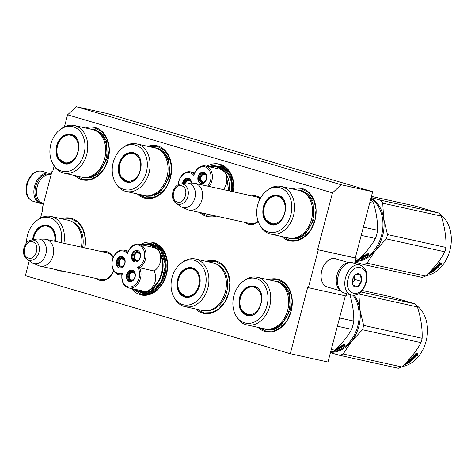 <?xml version="1.0" encoding="UTF-8"?>
<svg xmlns="http://www.w3.org/2000/svg" width="475" height="475" viewBox="0 0 475 475"><rect width="100%" height="100%" fill="white"/><g stroke="black" fill="none" stroke-linecap="round" stroke-linejoin="round"><path stroke-width="0.71" d="M102.41 251.786A14.743 11.109 102.4 0 1 107.196 251.797A14.743 11.109 102.4 0 1 113.282 257.373M106.103 252.599A13.763 10.373 102.4 0 1 107.047 252.748A13.763 10.373 102.4 0 1 107.576 252.884A13.763 10.373 102.4 0 1 113.109 257.783M251.388 195.783A14.743 11.109 102.4 0 1 256.173 195.795A14.743 11.109 102.4 0 1 260.294 198.419M255.081 196.597A13.763 10.373 102.4 0 1 256.031 196.745A13.763 10.373 102.4 0 1 256.553 196.882A13.763 10.373 102.4 0 1 260.015 198.936M64.44 126.837L67.593 114.813L332.482 192.856L317.591 249.63L318.298 249.838L308.37 287.684L307.657 287.476L290.284 353.715L25.395 275.666L29.296 260.799M54.156 166.036L52.701 171.582L51.995 171.374L52.713 171.534M40.5 218.096L42.774 209.433L42.061 209.226L51.995 171.374M258.24 221.582A14.743 11.109 102.4 0 1 245.486 222.543M113.65 270.732A14.743 11.109 102.4 0 1 96.508 278.546M75.032 175.59A26.915 20.282 -77.6 0 0 108.169 159.386A26.915 20.282 -77.6 0 0 85.53 127.995M137.358 193.954A26.915 20.282 -77.6 0 0 170.495 177.751A26.915 20.282 -77.6 0 0 147.862 146.353M233.664 191.87A26.915 20.282 -77.6 0 0 206.839 166.274M199.856 212.479A26.915 20.282 -77.6 0 0 216.279 216.101M84.859 247.914A26.915 20.282 -77.6 0 0 61.703 218.827M55.486 269.497A26.915 20.282 -77.6 0 0 62.843 271.124M131.516 288.551A26.915 20.282 -77.6 0 0 166.493 274.425A26.915 20.282 -77.6 0 0 161.732 247.861A26.915 20.282 -77.6 0 0 140.511 244.589M195.688 308.999A26.915 20.282 -77.6 0 0 228.819 292.79A26.915 20.282 -77.6 0 0 206.186 261.398M281.847 236.526A26.915 20.282 -77.6 0 0 314.978 220.317A26.915 20.282 -77.6 0 0 292.345 188.925M258.014 327.364A26.915 20.282 -77.6 0 0 291.145 311.155A26.915 20.282 -77.6 0 0 268.512 279.763M332.482 192.856L341.246 184.781L372.667 191.71L355.288 257.943L317.591 249.63M341.246 184.781L76.362 106.738L107.778 113.668L372.667 191.71M67.593 114.813L76.362 106.738M290.284 353.715L327.982 362.027L345.349 295.842M308.37 287.684L346.067 296.002L346.673 293.698M318.298 249.838L356.001 258.151L354.623 263.393M356.001 258.151L355.288 257.943M258.127 221.267A13.763 10.373 102.4 0 1 250.099 223.624A13.763 10.373 102.4 0 1 249.179 223.363M113.578 270.619A13.763 10.373 102.4 0 1 101.122 279.627A13.763 10.373 102.4 0 1 100.201 279.359M216.861 166.042A24.872 18.739 102.4 0 1 220.014 166.375A24.872 18.739 102.4 0 1 233.463 191.829M206.298 213.922A24.872 18.739 -77.6 0 0 209.303 214.949A24.872 18.739 -77.6 0 0 212.551 215.282M150.533 244.358A24.872 18.739 102.4 0 1 153.686 244.69A24.872 18.739 102.4 0 1 166.327 274.283A24.872 18.739 -77.6 0 1 142.975 293.265A24.872 18.739 -77.6 0 1 139.977 292.238M269.717 280.024L277.679 279.68L284.893 283.468L290.011 290.831L292.202 300.574L291.11 311.119L287.262 320.186L281.242 327.156L273.903 331.045L266.291 331.295L259.219 327.625M293.544 189.192L301.506 188.842L308.72 192.63L313.838 199.999L316.029 209.742L314.937 220.281L311.095 229.348L305.075 236.324L297.736 240.208L290.124 240.457L283.047 236.793M62.902 219.094L70.864 218.743L77.734 222.223L82.769 228.956L85.251 237.945L84.817 247.902M141.473 244.803L153.021 242.951L160.241 246.739L165.359 254.107L167.55 263.851L166.452 274.39L162.61 283.456L156.59 290.433L149.251 294.316L141.639 294.565L132.519 288.77M207.391 261.666L215.353 261.315L222.567 265.103L227.685 272.466L229.876 282.215L228.784 292.754L224.936 301.821L218.916 308.792L211.577 312.681L203.965 312.93L196.888 309.261M149.061 146.621L157.023 146.27L164.237 150.058L169.355 157.427L171.546 167.17L170.454 177.715L166.606 186.782L160.592 193.752L153.253 197.636L145.641 197.885L138.563 194.222M86.735 128.256L94.697 127.906L101.911 131.7L107.029 139.062L109.22 148.806L108.128 159.351L104.28 168.417L98.26 175.388L90.921 179.277L83.315 179.52L76.237 175.857M207.801 166.487L219.349 164.635L225.916 167.871L230.868 174.076L233.611 191.864M215.686 215.971L207.967 216.25L201.079 212.752M102.066 279.775L40.185 266.125A13.704 10.325 -77.6 0 1 39.663 265.988A13.704 10.325 102.4 0 1 38.796 265.679L32.894 263.156A12.504 9.423 102.4 0 1 31.463 262.348L27.075 259.207A10.266 7.737 -77.6 0 0 28.898 260.104A10.266 7.737 -77.6 0 0 38.932 252.368A10.266 7.737 -77.6 0 0 34.105 240.249A10.266 7.737 -77.6 0 0 31.285 240.124L36.587 239.115A12.504 9.423 102.4 0 1 38.226 238.984A12.504 9.423 102.4 0 1 40.025 239.269A12.504 9.423 -77.6 0 1 45.897 254.024A12.504 9.423 -77.6 0 1 33.683 263.441A12.504 9.423 102.4 0 1 32.894 263.156M38.226 238.984L44.638 239.18A13.704 10.325 102.4 0 1 46.087 239.358A13.704 10.325 102.4 0 1 46.609 239.495A13.704 10.325 -77.6 0 1 53.141 255.318A13.704 10.325 -77.6 0 1 40.185 266.125M251.049 223.773L189.163 210.122A13.704 10.325 -77.6 0 1 188.64 209.986A13.704 10.325 102.4 0 1 187.773 209.677L181.872 207.159A12.504 9.423 102.4 0 1 180.447 206.352L176.053 203.205A10.266 7.737 -77.6 0 0 177.876 204.102A10.266 7.737 -77.6 0 0 187.91 196.365A10.266 7.737 -77.6 0 0 183.083 184.247A10.266 7.737 -77.6 0 0 180.263 184.122L185.571 183.112A12.504 9.423 102.4 0 1 187.203 182.982A12.504 9.423 102.4 0 1 189.002 183.273A12.504 9.423 -77.6 0 1 194.881 198.022A12.504 9.423 -77.6 0 1 182.661 207.438A12.504 9.423 102.4 0 1 181.872 207.159M187.203 182.982L193.616 183.178A13.704 10.325 102.4 0 1 195.065 183.362A13.704 10.325 102.4 0 1 195.593 183.493A13.704 10.325 -77.6 0 1 202.118 199.316A13.704 10.325 -77.6 0 1 189.163 210.122M360.02 264.979L352.794 262.853A15.663 10.284 106.4 0 0 352.337 262.734A15.663 10.284 106.4 0 0 341.964 267.947A15.663 10.284 106.4 0 0 338.313 275.654A15.663 10.284 106.4 0 0 337.606 282.744A15.663 10.284 106.4 0 0 343.942 292.897L351.168 295.022C360.169 296.299 363.702 289.643 366.284 282.441C368.404 274.123 366.314 268.304 360.02 264.979A15.663 10.284 106.4 0 0 345.539 277.786A15.663 10.284 106.4 0 0 351.168 295.022M341.964 267.947L341.721 268.274A14.879 9.767 106.4 0 0 338.247 275.601A14.879 9.767 106.4 0 0 337.577 282.334L337.606 282.744M348.211 278.481C343.182 295.45 361.867 299.571 365.803 282.358C370.832 265.388 352.153 261.268 348.211 278.481M352.61 279.448A6.852 4.501 106.4 0 0 352.302 282.554A6.852 4.501 106.4 0 0 356.339 287.09A6.852 4.501 106.4 0 0 361.404 281.39A6.852 4.501 106.4 0 0 359.896 274.324A6.852 4.501 106.4 0 0 354.207 276.076A6.852 4.501 106.4 0 0 352.61 279.448M352.284 282.287L353.293 285.6L357.645 286.562L361.309 281.366L360.626 275.209L356.268 274.247L354.059 276.278M361.309 281.366L354.985 279.502L354.564 275.702M352.426 283.136L354.985 279.502M357.645 286.562L353.121 285.232M352.397 283.005A5.872 3.853 106.4 0 0 353.157 282.103A5.872 3.853 106.4 0 0 354.403 279.371A5.872 3.853 106.4 0 0 354.641 276.426A5.872 3.853 106.4 0 0 354.528 275.738M353.269 277.637A5.872 3.853 106.4 0 1 353.026 278.967A5.872 3.853 -73.6 0 1 352.361 280.731M42.602 203.092A14.879 9.767 -73.6 0 1 35.684 186.455A14.879 9.767 -73.6 0 1 49.008 174.177A14.879 9.767 -73.6 0 1 50.896 174.925M43.546 203.573A15.663 10.284 -73.6 0 1 40.238 203.419A15.663 10.284 -73.6 0 1 34.616 186.176A15.663 10.284 -73.6 0 1 48.64 173.256A15.663 10.284 -73.6 0 1 49.091 173.369A15.663 10.284 -73.6 0 1 51.199 174.408M340.789 290.949L327.079 286.906A14.683 9.637 -73.6 0 1 321.136 277.394A14.683 9.637 -73.6 0 1 321.801 270.744A14.683 9.637 -73.6 0 1 325.227 263.518A14.683 9.637 -73.6 0 1 334.952 258.632A14.683 9.637 -73.6 0 1 335.38 258.738L349.083 262.782M340.355 290.462A14.683 9.637 -73.6 0 1 336.959 275.209A14.683 9.637 -73.6 0 1 348.46 262.948M321.136 277.394L321.1 276.877A13.704 8.995 -73.6 0 1 321.723 270.673A13.704 8.995 -73.6 0 1 324.918 263.928L325.227 263.518M51.051 174.966L50.801 174.895A14.683 9.637 106.4 0 0 50.374 174.788A14.683 9.637 106.4 0 0 40.648 179.669A14.683 9.637 106.4 0 0 37.222 186.901A14.683 9.637 106.4 0 0 36.557 193.545A14.683 9.637 106.4 0 0 42.501 203.062L43.593 203.383M40.648 179.669L40.339 180.084A13.704 8.995 106.4 0 0 37.145 186.829A13.704 8.995 106.4 0 0 36.528 193.034L36.557 193.545M270.441 224.467C264.041 221.653 261.683 215.721 263.358 206.684C266.327 198.022 271.237 194.233 278.089 195.326C292.392 198.568 284.276 229.514 270.441 224.467M270.792 224.147C264.557 221.403 262.259 215.626 263.892 206.821C266.784 198.384 271.563 194.697 278.237 195.759C292.173 198.918 284.264 229.057 270.792 224.147L271.35 224.289M370.827 198.728A32.793 24.712 102.4 0 1 381.799 234.365A32.793 24.712 102.4 0 1 356.048 260.751M364.378 256.452L364.675 256.999L363.078 256.642L363.85 255.425L364.123 255.948A32.793 24.712 102.4 0 0 366.848 253.84L367.128 254.422A32.793 24.712 102.4 0 1 364.378 256.452L364.272 256.114A32.401 24.415 102.4 0 0 366.979 254.113M363.268 256.363L364.473 256.631M366.991 253.81L366.813 253.43M367.276 254.398A32.793 24.712 102.4 0 1 364.527 256.435L364.42 256.096M366.961 253.739L368.57 254.095L367.834 255.538L367.412 254.648L367.703 255.212L368.422 253.781M367.412 254.648A32.401 24.415 102.4 0 1 364.687 256.577M367.834 255.538L367.703 255.212M367.549 254.968A32.793 24.712 102.4 0 1 364.788 256.928M359.136 259.225L359.124 259.13A32.401 24.415 102.4 0 0 359.551 259M360.412 258.204A32.793 24.712 102.4 0 1 359.801 258.471L360.145 258.537M360.436 257.842L361.885 258.163A32.793 24.712 102.4 0 0 363.262 257.45L363.173 257.094A32.401 24.415 102.4 0 1 362.87 257.26M363.262 257.45L363.209 257.052M363.244 257.379L362.793 256.945A32.401 24.415 102.4 0 1 362.407 257.159M364.153 257.153L361.867 256.648L361.338 256.957L362.419 257.195A32.793 24.712 102.4 0 1 361.172 257.848L361.635 257.955A32.793 24.712 102.4 0 0 362.882 257.296L362.793 256.945M361.635 257.955L361.576 257.652M362.419 257.195L361.754 256.714M363.838 257.082A32.401 24.415 102.4 0 1 363.298 257.385L362.882 257.296M361.772 258.139A32.401 24.415 102.4 0 1 361.285 258.347M364.07 257.135L364.123 257.325A32.793 24.712 102.4 0 1 360.858 258.917L360.816 258.637M359.51 258.756L360.394 258.667M359.314 258.946L360.008 259.231A32.793 24.712 102.4 0 1 358.043 259.819M361.255 258.453L360.157 258.62A32.793 24.712 102.4 0 0 360.875 258.311L361.267 258.394L360.81 257.943A32.401 24.415 102.4 0 1 360.4 258.127M361.243 258.388L360.65 258.317M360.875 258.311L360.81 257.943M360.858 258.917L360.436 258.958M361.214 235.368L375.47 238.509A36.213 27.289 -77.6 0 0 377.637 230.256L363.375 227.115M355.235 261.072A36.213 27.289 -77.6 0 0 358.857 259.386L355.846 258.721M375.47 238.509C371.373 245.789 365.839 252.742 358.857 259.386M369.841 202.469L373.576 203.294C376.366 212.598 377.72 221.588 377.637 230.256M373.576 203.294A36.213 27.289 -77.6 0 0 370.714 199.15M270.649 234.056L288.616 238.023A24.373 18.365 -77.6 0 0 311.659 218.797A24.373 18.365 -77.6 0 0 300.046 190.659A24.373 18.365 102.4 0 0 299.119 190.422L281.147 186.455A24.373 18.365 102.4 0 1 282.079 186.693A24.373 18.365 -77.6 0 1 293.687 214.831A24.373 18.365 -77.6 0 1 270.649 234.056A24.373 18.365 -77.6 0 1 269.717 233.819A24.373 18.365 102.4 0 1 260.092 225.482L259.409 224.2A22.901 17.26 102.4 0 1 266.808 190.671A22.901 17.26 102.4 0 1 280.072 187.756A22.901 17.26 -77.6 0 1 290.837 214.777A22.901 17.26 -77.6 0 1 268.452 232.037A22.901 17.26 102.4 0 1 259.409 224.2M277.679 195.611L278.237 195.759M278.427 195.813L275.88 195.878M269.842 223.297L272.11 224.42M266.808 190.671L267.965 189.798A24.373 18.365 102.4 0 1 281.147 186.455M298.003 190.172L302.29 190.742L308.584 194.495L313.019 201.222L314.094 219.343L304.908 234.828L297.932 238.616L290.676 238.883L287.5 237.773M355.14 261.434A33.28 25.08 -77.6 0 0 375.22 250.723L386.329 238.907A37.193 28.031 -77.6 0 0 386.953 236.746A37.193 28.031 -77.6 0 0 387.475 234.549L445.966 247.451A37.193 28.031 102.4 0 1 445.443 249.648A37.193 28.031 -77.6 0 1 444.826 251.809C440.301 260.324 433.865 268.411 425.505 276.082A37.193 28.031 -77.6 0 1 422.109 277.43L363.618 264.527A37.193 28.031 -77.6 0 0 367.015 263.18L425.505 276.082M371.141 197.523L380.499 200.183A37.193 28.031 102.4 0 1 382.749 203.199L441.245 216.095C444.737 226.973 446.31 237.423 445.966 247.451M371.017 198.01A33.28 25.08 102.4 0 1 383.663 218.553L382.749 203.199M371.432 196.407L414.954 206.002L438.989 213.085A37.193 28.031 102.4 0 1 441.245 216.095M380.499 200.183L438.989 213.085M367.015 263.18L375.22 250.723A33.28 25.08 -77.6 0 0 383.663 218.553L387.475 234.549M354.968 262.069L363.618 264.527M386.329 238.907L444.826 251.809M440.004 214.344A32.793 24.712 102.4 0 1 449.92 250.396A32.793 24.712 -77.6 0 1 425.95 275.672M438.075 266.897L437.701 266.196L438.247 267.188L436.733 266.606M437.701 266.196A32.401 24.415 -77.6 0 0 440.004 263.405L439.636 262.693M438.247 267.188L436.65 266.837L437.208 265.157L437.552 265.828L437.018 264.884M437.879 266.481A32.793 24.712 -77.6 0 0 440.212 263.655L440.004 263.405M437.552 265.828A32.793 24.712 -77.6 0 0 439.844 262.936L440.212 263.655M429.394 272.329L431.152 272.3L430 271.718M431.152 272.3L429.733 271.991M431.769 271.552L431.253 271.296L431.769 271.552A32.793 24.712 -77.6 0 0 432.725 270.922L433.188 271.023A32.793 24.712 -77.6 0 1 431.68 271.991L430.077 271.641M432.755 270.904A32.401 24.415 -77.6 0 0 433.069 270.685L432.606 270.584L432.725 270.922M432.125 270.91A32.401 24.415 -77.6 0 0 432.606 270.584M431.253 271.296L430.558 271.142M431.359 271.647L430.297 271.409M430.95 270.738A32.793 24.712 -77.6 0 0 432.357 269.717L433.645 269.794A32.793 24.712 -77.6 0 0 434.298 269.266L433.491 268.797M434.298 269.266L433.218 269.028L433.705 268.613L435.718 269.052A32.793 24.712 -77.6 0 0 436.947 267.924L436.4 267.449A32.401 24.415 -77.6 0 1 435.302 268.464L435.237 268.452M436.644 267.763A32.401 24.415 -77.6 0 0 436.786 267.621L436.4 267.449M436.561 267.746A32.793 24.712 -77.6 0 1 435.45 268.779L435.302 268.464M435.45 268.779L434.987 268.678A32.793 24.712 -77.6 0 0 436.098 267.645L435.017 267.407L435.48 266.938L437.612 267.407M437.766 267.443L437.76 267.68A32.793 24.712 -77.6 0 1 434.833 270.263L434.702 269.937A32.401 24.415 -77.6 0 0 437.582 267.401M431.009 270.792L431.092 271.053A32.793 24.712 -77.6 0 0 432.529 270.043L432.404 269.711A32.401 24.415 -77.6 0 1 431.033 270.679M431.092 271.053L431.71 271.189A32.793 24.712 -77.6 0 0 432.654 270.542L433.966 270.631M434.067 270.649L434.049 270.851A32.793 24.712 -77.6 0 1 429.228 273.594L429.174 273.309M429.566 272.727A32.401 24.415 -77.6 0 0 429.875 272.579L429.94 272.87A32.401 24.415 -77.6 0 0 430.54 272.579M431.14 272.264A32.401 24.415 -77.6 0 0 431.644 271.985M433.046 271.118A32.401 24.415 -77.6 0 0 433.812 270.596M429.228 273.594L428.759 273.493A32.793 24.712 -77.6 0 0 429.952 272.935L429.501 272.43A32.401 24.415 -77.6 0 1 429.097 272.626L429.05 272.674M429.578 272.793A32.793 24.712 -77.6 0 1 428.569 273.267L428.551 273.173M427.399 274.289A32.793 24.712 -77.6 0 0 428.771 273.784L428.082 273.63M434.524 269.61L435.011 269.218L434.625 269.046L435.147 269.533L434.108 269.895A32.793 24.712 -77.6 0 0 434.767 269.367M434.108 269.895L433.978 269.574A32.401 24.415 -77.6 0 0 434.625 269.046M429.875 272.579L429.501 272.43M434.702 269.937L432.404 269.711M435.712 267.562A32.401 24.415 -77.6 0 0 435.931 267.348L435.231 267.193M434.833 270.263L432.529 270.043M440.705 264.326A32.793 24.712 -77.6 0 1 438.348 267.081L438.015 266.445A32.793 24.712 -77.6 0 0 440.343 263.613L439.939 262.806L441.548 263.162L441.067 265.044L440.503 264.07A32.401 24.415 -77.6 0 1 438.188 266.778M440.877 264.783L441.334 262.918M270.922 223.517A14.042 10.581 102.4 0 1 266.214 220.056A14.042 10.581 102.4 0 1 271.231 197.291A14.042 10.581 102.4 0 1 278.047 196.371A14.042 10.581 -77.6 0 1 284.644 212.937A14.042 10.581 -77.6 0 1 270.922 223.517M271.231 197.291C273.624 195.961 276.106 195.558 278.694 196.086A14.44 10.877 102.4 0 1 279.247 196.228A14.44 10.877 -77.6 0 1 279.935 196.466M271.92 224.141A14.44 10.877 -77.6 0 0 272.472 224.283A14.44 10.877 -77.6 0 0 273.76 224.461M207.64 186.135A11.548 8.704 -77.6 0 0 210.217 172.122A11.548 8.704 -77.6 0 0 200.515 167.17A11.548 8.704 -77.6 0 0 193.842 175.447A11.548 8.704 -77.6 0 0 184.3 173.725A11.548 8.704 -77.6 0 0 178.368 184.751M209.137 186.461A12.528 9.441 -77.6 0 0 212.165 174.088A12.528 9.441 -77.6 0 0 205.485 165.977A12.528 9.441 -77.6 0 0 201.002 166.387A12.528 9.441 -77.6 0 0 194.222 173.945L193.842 175.447M229.223 190.897A23.982 18.074 -77.6 0 0 225.025 172.354L222.08 169.925L220.186 169.219L205.485 165.977M228.683 190.772L226.522 175.863L225.025 172.354A23.982 18.074 -77.6 0 0 216.244 166.458L218.506 166.957A23.982 18.074 102.4 0 1 231.485 191.395M223.844 189.709L226.795 183.065L226.522 175.863M206.53 176.575A4.75 3.574 -77.6 0 0 203.977 173.357A4.75 3.574 -77.6 0 0 199.381 179.413A4.75 3.574 -77.6 0 0 201.934 182.632A4.75 3.574 -77.6 0 0 206.53 176.575M203.906 172.205A5.872 4.423 -77.6 0 0 202.118 172.455A5.872 4.423 -77.6 0 0 198.467 178.196A5.872 4.423 -77.6 0 0 201.382 183.647M203.163 183.398A5.872 4.423 -77.6 0 0 206.827 177.442A5.872 4.423 -77.6 0 0 203.591 172.122A5.872 4.423 -77.6 0 0 201.495 172.312A5.872 4.423 -77.6 0 0 197.832 178.268A5.872 4.423 -77.6 0 0 201.062 183.593A5.872 4.423 -77.6 0 0 203.163 183.398M191.253 183.107A4.75 3.574 -77.6 0 0 191.205 182.655A4.75 3.574 -77.6 0 0 188.652 179.437A4.75 3.574 -77.6 0 0 184.116 183.392M188.575 178.285A5.872 4.423 -77.6 0 0 186.794 178.529A5.872 4.423 -77.6 0 0 183.219 183.558M191.502 183.112A5.872 4.423 -77.6 0 0 188.266 178.196A5.872 4.423 -77.6 0 0 186.164 178.392A5.872 4.423 -77.6 0 0 182.554 183.688M194.222 173.945A12.528 9.441 -77.6 0 0 190.54 171.902A12.528 9.441 -77.6 0 0 178.256 184.805M231.705 191.443L231.432 181.955L228.273 173.814L222.727 168.316L215.68 166.345M205.924 175.097L203.241 174.509A3.913 2.951 102.4 0 0 200.883 179.36A3.913 2.951 102.4 0 0 202.991 182.014A3.913 2.951 102.4 0 0 204.951 181.587M203.241 174.509L203.134 173.767A4.697 3.539 -77.6 0 0 200.248 178.345A4.697 3.539 -77.6 0 0 202.528 182.697M204.547 173.553A4.697 3.539 -77.6 0 0 203.205 173.743L203.318 174.479A3.913 2.951 102.4 0 1 204.678 174.367A3.913 2.951 102.4 0 1 206.281 175.572M205.865 175.043L203.318 174.479M190.594 181.177L187.916 180.583A3.913 2.951 102.4 0 0 185.778 183.077M187.916 180.583L187.803 179.847A4.697 3.539 -77.6 0 0 185.125 183.202M189.216 179.627A4.697 3.539 -77.6 0 0 187.874 179.817L187.987 180.559A3.913 2.951 102.4 0 1 189.353 180.441A3.913 2.951 102.4 0 1 190.95 181.652M190.54 181.118L187.987 180.559M125.958 181.895C119.558 179.081 117.194 173.155 118.875 164.112C121.837 155.45 126.748 151.667 133.6 152.754C147.909 155.996 139.792 186.942 125.958 181.895M126.308 181.575C120.074 178.832 117.776 173.054 119.409 164.249C122.301 155.818 127.08 152.131 133.754 153.188C147.689 156.346 139.781 186.491 126.308 181.575L126.867 181.717M126.166 191.484L144.133 195.451A24.373 18.365 -77.6 0 0 167.176 176.225A24.373 18.365 -77.6 0 0 155.562 148.087A24.373 18.365 102.4 0 0 154.63 147.85L136.663 143.883A24.373 18.365 102.4 0 1 137.596 144.127A24.373 18.365 -77.6 0 1 149.203 172.265A24.373 18.365 -77.6 0 1 126.166 191.484A24.373 18.365 -77.6 0 1 125.234 191.247A24.373 18.365 102.4 0 1 115.609 182.911L114.926 181.634A22.901 17.26 102.4 0 1 122.324 148.099A22.901 17.26 102.4 0 1 135.589 145.184A22.901 17.26 -77.6 0 1 146.353 172.205A22.901 17.26 -77.6 0 1 123.969 189.466A22.901 17.26 102.4 0 1 114.926 181.634M133.19 153.045L133.754 153.188M133.944 153.247L131.397 153.306M125.353 180.726L127.627 181.848M122.324 148.099L123.476 147.226A24.373 18.365 102.4 0 1 136.663 143.883M153.52 147.606L157.807 148.176L164.095 151.929L168.536 158.656L169.611 176.777L160.425 192.256L153.449 196.044L146.193 196.312L143.017 195.201M126.439 180.951A14.042 10.581 102.4 0 1 121.725 177.49A14.042 10.581 102.4 0 1 126.748 154.719A14.042 10.581 102.4 0 1 133.558 153.799A14.042 10.581 -77.6 0 1 140.161 170.371A14.042 10.581 -77.6 0 1 126.439 180.951M126.748 154.719C129.135 153.389 131.623 152.992 134.205 153.52A14.44 10.877 102.4 0 1 134.757 153.662A14.44 10.877 -77.6 0 1 135.452 153.9M127.437 181.575A14.44 10.877 -77.6 0 0 127.989 181.717A14.44 10.877 -77.6 0 0 129.277 181.895M63.632 163.531C57.232 160.716 54.868 154.791 56.543 145.748C59.512 137.085 64.422 133.303 71.274 134.389C85.583 137.631 77.467 168.583 63.632 163.531M63.983 163.21C57.748 160.467 55.45 154.696 57.077 145.884C59.969 137.453 64.754 133.766 71.428 134.823C85.363 137.988 77.455 168.126 63.983 163.21L64.541 163.352M63.834 173.12L81.807 177.086A24.373 18.365 -77.6 0 0 104.85 157.866A24.373 18.365 -77.6 0 0 93.237 129.728A24.373 18.365 102.4 0 0 92.304 129.485L74.338 125.525A24.373 18.365 102.4 0 1 75.27 125.762A24.373 18.365 -77.6 0 1 86.877 153.9A24.373 18.365 -77.6 0 1 63.834 173.12A24.373 18.365 -77.6 0 1 62.908 172.882A24.373 18.365 102.4 0 1 53.283 164.546L52.6 163.269A22.901 17.26 102.4 0 1 59.998 129.734A22.901 17.26 102.4 0 1 73.263 126.819A22.901 17.26 -77.6 0 1 84.028 153.847A22.901 17.26 -77.6 0 1 61.643 171.101A22.901 17.26 102.4 0 1 52.6 163.269M70.864 134.68L71.428 134.823M71.618 134.882L69.071 134.942M63.027 162.361L65.301 163.483M59.998 129.734L61.15 128.862A24.373 18.365 102.4 0 1 74.338 125.525M91.188 129.242L95.481 129.812L101.769 133.564L106.21 140.291L107.285 158.412L98.099 173.892L91.123 177.68L83.861 177.947L80.691 176.842M64.113 162.587A14.042 10.581 102.4 0 1 59.399 159.125A14.042 10.581 102.4 0 1 64.422 136.355A14.042 10.581 102.4 0 1 71.232 135.434A14.042 10.581 -77.6 0 1 77.835 152.006A14.042 10.581 -77.6 0 1 64.113 162.587M64.422 136.355C66.809 135.025 69.297 134.627 71.879 135.155A14.44 10.877 102.4 0 1 72.432 135.298A14.44 10.877 -77.6 0 1 73.126 135.535M65.111 163.21A14.44 10.877 -77.6 0 0 65.663 163.352A14.44 10.877 -77.6 0 0 66.951 163.531M246.608 315.305C240.213 312.485 237.85 306.559 239.525 297.516C242.493 288.859 247.404 285.071 254.256 286.158C268.565 289.406 260.442 320.352 246.608 315.305M246.958 314.978C240.73 312.235 238.426 306.464 240.059 297.659C242.951 289.222 247.736 285.534 254.41 286.591C268.345 289.756 260.437 319.895 246.958 314.978L247.523 315.121M353.168 295.343A32.793 24.712 102.4 0 1 356.428 330.262A32.793 24.712 102.4 0 1 332.215 351.583M340.551 347.29L340.842 347.831L339.251 347.48L340.017 346.263L340.29 346.786A32.793 24.712 102.4 0 0 343.021 344.672L343.3 345.26A32.793 24.712 102.4 0 1 340.551 347.29L340.444 346.946A32.401 24.415 102.4 0 0 343.152 344.945M339.435 347.195L340.646 347.463M343.164 344.642L342.986 344.262M343.443 345.23A32.793 24.712 102.4 0 1 340.694 347.272L340.587 346.928M343.134 344.577L344.743 344.933L344.001 346.376L343.585 345.479L343.876 346.049L344.595 344.618M343.585 345.479A32.401 24.415 102.4 0 1 340.86 347.415M344.001 346.376L343.876 346.049M343.722 345.8A32.793 24.712 102.4 0 1 340.961 347.759M335.303 350.063L335.291 349.962A32.401 24.415 102.4 0 0 335.724 349.832M336.585 349.042A32.793 24.712 102.4 0 1 335.973 349.303L336.318 349.374M336.609 348.68L338.052 348.994A32.793 24.712 102.4 0 0 339.429 348.282L339.34 347.932A32.401 24.415 102.4 0 1 339.043 348.092M339.429 348.282L338.96 347.783A32.401 24.415 102.4 0 1 338.58 347.991M339.411 348.211L338.96 347.783M339.055 348.133A32.793 24.712 102.4 0 1 337.808 348.787L337.743 348.484M340.32 347.991L338.04 347.486L337.505 347.795L338.586 348.032L337.927 347.552M338.586 348.032A32.793 24.712 102.4 0 1 337.339 348.686L337.808 348.787M340.011 347.92A32.401 24.415 102.4 0 1 339.465 348.223L339.382 347.884M337.939 348.971A32.401 24.415 102.4 0 1 337.452 349.184M340.242 347.973L340.29 348.163A32.793 24.712 102.4 0 1 337.03 349.748L336.989 349.475M335.677 349.594L336.567 349.505M335.481 349.784L336.181 350.069A32.793 24.712 102.4 0 1 334.21 350.657M337.422 349.285L336.33 349.452A32.793 24.712 102.4 0 0 337.048 349.143L337.44 349.232L336.983 348.781A32.401 24.415 102.4 0 1 336.567 348.959M337.416 349.226L336.822 349.149M337.048 349.143L336.983 348.781M337.03 349.748L336.609 349.796M337.381 326.2L351.642 329.347A36.213 27.289 -77.6 0 0 353.804 321.094L339.548 317.947M330.558 352.201A36.213 27.289 -77.6 0 0 335.029 350.218L331.295 349.398M351.642 329.347C347.546 336.621 342.006 343.579 335.029 350.218M349.742 294.132C352.539 303.436 353.893 312.425 353.804 321.094M246.816 324.894L264.789 328.854A24.373 18.365 -77.6 0 0 287.826 309.635A24.373 18.365 -77.6 0 0 276.218 281.497A24.373 18.365 102.4 0 0 275.286 281.253L257.313 277.293A24.373 18.365 102.4 0 1 258.246 277.531A24.373 18.365 -77.6 0 1 269.859 305.668A24.373 18.365 -77.6 0 1 246.816 324.894A24.373 18.365 -77.6 0 1 245.884 324.651A24.373 18.365 102.4 0 1 236.259 316.314L235.582 315.038A22.901 17.26 102.4 0 1 242.974 281.503A22.901 17.26 102.4 0 1 256.239 278.593A22.901 17.26 -77.6 0 1 267.003 305.615A22.901 17.26 -77.6 0 1 244.625 322.869A22.901 17.26 102.4 0 1 235.582 315.038M253.846 286.449L254.41 286.591M254.594 286.651L252.053 286.71M246.008 314.129L248.283 315.252M242.974 281.503L244.132 280.63A24.373 18.365 102.4 0 1 257.313 277.293M274.17 281.01L278.463 281.58L284.751 285.332L289.186 292.06L290.267 310.181L281.081 325.66L274.105 329.454L266.843 329.721L263.673 328.611M330.553 352.242A33.28 25.08 -77.6 0 0 351.393 341.561L362.502 329.745A37.193 28.031 -77.6 0 0 363.12 327.578A37.193 28.031 -77.6 0 0 363.642 325.387L422.138 338.289A37.193 28.031 102.4 0 1 421.616 340.48A37.193 28.031 -77.6 0 1 420.992 342.647C416.468 351.156 410.032 359.248 401.678 366.92A37.193 28.031 -77.6 0 1 398.282 368.262L339.785 355.359A37.193 28.031 -77.6 0 0 343.182 354.017L401.678 366.92M358.702 293.704A37.193 28.031 102.4 0 1 358.922 294.031L417.412 306.933C420.903 317.811 422.477 328.261 422.138 338.289M354.314 295.302A33.28 25.08 102.4 0 1 359.83 309.391L358.922 294.031M362.282 290.48L391.121 296.839L415.162 303.923A37.193 28.031 102.4 0 1 417.412 306.933M360.917 291.959L415.162 303.923M343.182 354.017L351.393 341.561A33.28 25.08 -77.6 0 0 359.83 309.391L363.642 325.387M330.434 352.699L339.785 355.359M362.502 329.745L420.992 342.647M416.177 305.182A32.793 24.712 102.4 0 1 426.093 341.234A32.793 24.712 -77.6 0 1 402.117 366.504M414.247 357.734L413.873 357.034L414.414 358.025L412.906 357.438M413.873 357.034A32.401 24.415 -77.6 0 0 416.177 354.243L415.809 353.525M414.414 358.025L412.822 357.675L413.375 355.995L413.719 356.66L413.191 355.722M414.052 357.319A32.793 24.712 -77.6 0 0 416.379 354.492L416.177 354.243M413.719 356.66A32.793 24.712 -77.6 0 0 416.017 353.768L416.379 354.492M405.567 363.161L407.318 363.137L406.173 362.55M407.318 363.137L405.899 362.823M407.942 362.383L407.425 362.134L407.942 362.383A32.793 24.712 -77.6 0 0 408.892 361.754L409.355 361.861A32.793 24.712 -77.6 0 1 407.853 362.829L406.244 362.473M408.922 361.736A32.401 24.415 -77.6 0 0 409.242 361.522L408.779 361.422L408.892 361.754M408.292 361.748A32.401 24.415 -77.6 0 0 408.779 361.422M407.425 362.134L406.725 361.98M407.526 362.478L406.469 362.247M407.117 361.57A32.793 24.712 -77.6 0 0 408.524 360.555L409.812 360.632A32.793 24.712 -77.6 0 0 410.471 360.098L409.658 359.634M410.471 360.098L409.391 359.86L409.878 359.444L411.89 359.89A32.793 24.712 -77.6 0 0 413.119 358.762L412.567 358.281A32.401 24.415 -77.6 0 1 411.469 359.302L411.403 359.29M412.811 358.601A32.401 24.415 -77.6 0 0 412.959 358.459L412.567 358.281M412.728 358.583A32.793 24.712 -77.6 0 1 411.617 359.617L411.469 359.302M411.617 359.617L411.154 359.51A32.793 24.712 -77.6 0 0 412.264 358.483L411.184 358.239L411.653 357.776L413.778 358.245M413.933 358.281L413.933 358.518A32.793 24.712 -77.6 0 1 411 361.101L410.869 360.774A32.401 24.415 -77.6 0 0 413.749 358.239M407.176 361.623L407.259 361.891A32.793 24.712 -77.6 0 0 408.696 360.881L408.571 360.549A32.401 24.415 -77.6 0 1 407.206 361.511M407.259 361.891L407.877 362.027A32.793 24.712 -77.6 0 0 408.821 361.374L410.139 361.463M410.234 361.487L410.216 361.683A32.793 24.712 -77.6 0 1 405.395 364.432L405.347 364.141M405.395 364.432L404.932 364.325A32.793 24.712 -77.6 0 0 406.125 363.773L406.137 363.713A32.401 24.415 -77.6 0 0 406.713 363.417M407.312 363.102A32.401 24.415 -77.6 0 0 407.811 362.823M409.218 361.956A32.401 24.415 -77.6 0 0 409.984 361.433M405.733 363.565A32.401 24.415 -77.6 0 0 406.048 363.411L405.668 363.268L405.745 363.624A32.793 24.712 -77.6 0 1 404.736 364.105L404.718 364.004M406.107 363.707L406.048 363.411M405.128 363.601A32.793 24.712 -77.6 0 0 405.282 363.523L405.27 363.458A32.401 24.415 -77.6 0 0 405.668 363.268M403.572 365.127A32.793 24.712 -77.6 0 0 404.943 364.622L404.249 364.468M410.691 360.448L411.178 360.05L410.792 359.884L411.32 360.371L410.281 360.733A32.793 24.712 -77.6 0 0 410.934 360.204M410.281 360.733L410.145 360.406A32.401 24.415 -77.6 0 0 410.792 359.884M410.869 360.774L408.571 360.549M411.878 358.393A32.401 24.415 -77.6 0 0 412.104 358.18L411.403 358.025M411 361.101L408.696 360.881M406.137 363.713L405.745 363.624M416.872 355.157A32.793 24.712 -77.6 0 1 414.515 357.918L414.188 357.283A32.793 24.712 -77.6 0 0 416.516 354.451L416.106 353.643L417.715 353.994L417.24 355.876L416.676 354.902A32.401 24.415 -77.6 0 1 414.36 357.616M417.044 355.615L417.507 353.756M247.089 314.355A14.042 10.581 102.4 0 1 242.381 310.893A14.042 10.581 102.4 0 1 247.404 288.123A14.042 10.581 102.4 0 1 254.214 287.203A14.042 10.581 -77.6 0 1 260.817 303.774A14.042 10.581 -77.6 0 1 247.089 314.355M247.404 288.123C249.791 286.799 252.278 286.395 254.861 286.924A14.44 10.877 102.4 0 1 255.413 287.066A14.44 10.877 -77.6 0 1 256.102 287.304M248.092 314.978A14.44 10.877 -77.6 0 0 248.645 315.121A14.44 10.877 -77.6 0 0 249.933 315.299M181.153 263.251A22.901 17.26 -77.6 0 1 200.379 263.957A22.901 17.26 -77.6 0 1 205.182 287.363A22.901 17.26 102.4 0 1 190.588 304.54A22.901 17.26 102.4 0 1 173.755 296.786A22.901 17.26 102.4 0 1 172.039 277.596A22.901 17.26 -77.6 0 1 181.153 263.251L182.311 262.378A24.373 18.365 -77.6 0 1 195.492 259.041A24.373 18.365 -77.6 0 1 207.878 288.034A24.373 18.365 102.4 0 1 184.995 306.636A24.373 18.365 102.4 0 1 174.438 298.062L173.755 296.786M199.518 285.695A15.075 11.358 -77.6 0 0 192.434 267.906A15.075 11.358 -77.6 0 0 177.703 279.264A15.075 11.358 102.4 0 0 184.787 297.047A15.075 11.358 102.4 0 0 199.518 285.695M195.492 259.041L212.96 262.889A24.373 18.365 -77.6 0 1 225.346 291.887A24.373 18.365 102.4 0 1 202.463 310.49L184.995 306.636M199.482 285.665A14.683 11.062 -77.6 0 0 192.025 268.197A14.683 11.062 -77.6 0 0 178.238 279.401A14.683 11.062 102.4 0 0 185.695 296.869A14.683 11.062 102.4 0 0 199.482 285.665M192.773 268.399L190.713 268.393M184.597 296.145L186.461 297.006M185.054 296.056A14.042 10.581 102.4 0 1 180.346 292.594A14.042 10.581 102.4 0 1 185.363 269.824A14.042 10.581 102.4 0 1 192.179 268.903A14.042 10.581 -77.6 0 1 198.776 285.475A14.042 10.581 -77.6 0 1 185.054 296.056M134.205 289.144L139.591 291.608A23.982 18.074 -77.6 0 0 147.844 290.943A23.982 18.074 -77.6 0 0 148.164 290.819L151.145 288.669C155.907 283.284 156.922 277.388 154.185 270.988L139.484 267.746A12.528 9.441 -77.6 0 0 146.062 254.82A12.528 9.441 -77.6 0 0 139.157 244.292A12.528 9.441 -77.6 0 0 134.68 244.702A12.528 9.441 -77.6 0 0 127.9 252.261A12.528 9.441 -77.6 0 0 124.212 250.212A12.528 9.441 -77.6 0 0 112.296 260.419A12.528 9.441 -77.6 0 0 118.815 274.687A12.528 9.441 -77.6 0 0 122.022 274.669A12.528 9.441 -77.6 0 0 128.731 287.933A12.528 9.441 -77.6 0 0 133.208 287.523A12.528 9.441 -77.6 0 0 139.484 267.746L137.602 267.235A11.548 8.704 -77.6 0 0 144.519 252.854A11.548 8.704 -77.6 0 0 134.188 245.486A11.548 8.704 -77.6 0 0 127.52 253.763A11.548 8.704 -77.6 0 0 112.528 259.849A11.548 8.704 -77.6 0 0 122.402 273.262A11.548 8.704 -77.6 0 0 132.442 286.461A11.548 8.704 -77.6 0 0 137.602 267.235M127.9 252.261L127.52 253.763M139.157 244.292L153.858 247.534L155.752 248.241L158.697 250.669A23.982 18.074 -77.6 0 1 162.106 273.297A23.982 18.074 -77.6 0 1 148.164 290.819L144.453 291.323L134.971 289.311M128.731 287.933L144.453 291.323M151.145 288.669C161.162 282.512 165.775 264.931 160.194 254.172L158.697 250.669A23.982 18.074 -77.6 0 0 149.922 244.773L152.184 245.272A23.982 18.074 102.4 0 1 165.383 267.003A23.982 18.074 102.4 0 1 150.427 291.323A23.982 18.074 -77.6 0 1 141.853 292.107L139.591 291.608M154.185 270.988C159.648 266.998 161.654 261.392 160.194 254.172M135.048 274.556A4.75 3.574 -77.6 0 0 132.495 271.338A4.75 3.574 -77.6 0 0 127.894 277.394A4.75 3.574 -77.6 0 0 130.447 280.612A4.75 3.574 -77.6 0 0 135.048 274.556M132.418 270.186A5.872 4.423 -77.6 0 0 130.637 270.435A5.872 4.423 -77.6 0 0 126.985 276.177A5.872 4.423 -77.6 0 0 129.895 281.627M131.676 281.378A5.872 4.423 -77.6 0 0 135.339 275.429A5.872 4.423 -77.6 0 0 132.109 270.103A5.872 4.423 -77.6 0 0 130.007 270.293A5.872 4.423 -77.6 0 0 126.344 276.248A5.872 4.423 -77.6 0 0 129.58 281.574A5.872 4.423 -77.6 0 0 131.676 281.378M140.208 254.891A4.75 3.574 -77.6 0 0 137.655 251.673A4.75 3.574 -77.6 0 0 133.053 257.729A4.75 3.574 -77.6 0 0 135.607 260.947A4.75 3.574 -77.6 0 0 140.208 254.891M137.578 250.521A5.872 4.423 -77.6 0 0 135.797 250.764A5.872 4.423 -77.6 0 0 132.145 256.512A5.872 4.423 -77.6 0 0 135.054 261.962M136.836 261.713A5.872 4.423 -77.6 0 0 140.499 255.758A5.872 4.423 -77.6 0 0 137.269 250.438A5.872 4.423 -77.6 0 0 135.167 250.628A5.872 4.423 -77.6 0 0 131.504 256.583A5.872 4.423 -77.6 0 0 134.74 261.909A5.872 4.423 -77.6 0 0 136.836 261.713M124.877 260.971A4.75 3.574 -77.6 0 0 122.324 257.753A4.75 3.574 -77.6 0 0 117.723 263.803A4.75 3.574 -77.6 0 0 120.282 267.021A4.75 3.574 -77.6 0 0 124.877 260.971M122.247 256.595A5.872 4.423 -77.6 0 0 120.466 256.844A5.872 4.423 -77.6 0 0 116.814 262.586A5.872 4.423 -77.6 0 0 119.724 268.037M121.511 267.793A5.872 4.423 -77.6 0 0 125.168 261.838A5.872 4.423 -77.6 0 0 121.938 256.512A5.872 4.423 -77.6 0 0 119.837 256.708A5.872 4.423 -77.6 0 0 116.179 262.663A5.872 4.423 -77.6 0 0 119.409 267.983A5.872 4.423 -77.6 0 0 121.511 267.793M122.022 274.669L122.402 273.262M139.032 291.472L150.468 291.597L161.524 281.39L165.621 265.092L160.793 250.515L149.358 244.661M139.597 253.412L136.919 252.825A3.913 2.951 102.4 0 0 134.562 257.676A3.913 2.951 102.4 0 0 136.669 260.33A3.913 2.951 102.4 0 0 138.623 259.902M136.919 252.825L136.806 252.083A4.697 3.539 -77.6 0 0 133.92 256.66A4.697 3.539 -77.6 0 0 136.206 261.007M138.219 251.869A4.697 3.539 -77.6 0 0 136.877 252.053L136.99 252.795A3.913 2.951 102.4 0 1 138.356 252.682A3.913 2.951 102.4 0 1 139.953 253.888M139.543 253.359L136.99 252.795M134.437 273.083L131.759 272.49A3.913 2.951 102.4 0 0 129.402 277.341A3.913 2.951 102.4 0 0 131.51 279.995A3.913 2.951 102.4 0 0 133.463 279.573M131.759 272.49L131.646 271.753A4.697 3.539 -77.6 0 0 128.761 276.325A4.697 3.539 -77.6 0 0 131.047 280.678M133.059 271.534A4.697 3.539 -77.6 0 0 131.718 271.724L131.83 272.46A3.913 2.951 102.4 0 1 133.196 272.347A3.913 2.951 102.4 0 1 134.793 273.553M134.383 273.024L131.83 272.46M124.266 259.493L121.588 258.899A3.913 2.951 102.4 0 0 119.231 263.75A3.913 2.951 102.4 0 0 121.339 266.404A3.913 2.951 102.4 0 0 123.298 265.982M121.588 258.899L121.475 258.163A4.697 3.539 -77.6 0 0 118.596 262.734A4.697 3.539 -77.6 0 0 120.876 267.087M122.894 257.943A4.697 3.539 -77.6 0 0 121.552 258.133L121.659 258.869A3.913 2.951 102.4 0 1 123.025 258.756A3.913 2.951 102.4 0 1 124.622 259.967M124.212 259.433L121.659 258.869M26.564 242.897A22.901 17.26 102.4 0 1 27.55 235.024A22.901 17.26 -77.6 0 1 36.67 220.679L37.822 219.806A24.373 18.365 -77.6 0 1 51.009 216.469A24.373 18.365 -77.6 0 1 63.887 243.289M61.168 242.689A22.901 17.26 -77.6 0 0 55.272 220.792A22.901 17.26 -77.6 0 0 36.67 220.679M55.403 241.413A15.075 11.358 -77.6 0 0 47.31 225.174A15.075 11.358 -77.6 0 0 33.22 236.692A15.075 11.358 102.4 0 0 32.656 239.863M55.361 241.407A14.683 11.062 -77.6 0 0 47.536 225.625A14.683 11.062 -77.6 0 0 33.755 236.835A14.683 11.062 102.4 0 0 33.22 239.756M81.356 247.137A24.373 18.365 -77.6 0 0 68.477 220.323L51.009 216.469M48.29 225.827L46.229 225.821M33.464 239.709A14.042 10.581 102.4 0 1 40.88 227.258A14.042 10.581 102.4 0 1 47.69 226.338A14.042 10.581 -77.6 0 1 54.649 241.247M203.484 328.136L127.704 305.811M32.692 241.876C25.009 239.062 20.496 256.268 28.447 258.067C36.13 260.876 40.642 243.669 32.692 241.876M181.676 185.873C173.987 183.065 169.474 200.272 177.424 202.065C185.107 204.879 189.626 187.672 181.676 185.873M40.238 203.419L33.018 201.287A15.663 10.284 -73.6 0 1 27.39 184.051A15.663 10.284 -73.6 0 1 41.871 171.243L49.091 173.369M292.992 238.284A23.952 18.05 -77.6 0 0 313.108 218.464A23.952 18.05 -77.6 0 0 303.198 192.025M222.08 169.925A23.59 17.777 -77.6 0 0 209.594 166.879M209.018 166.755L216.244 166.458A23.982 18.074 -77.6 0 0 209.053 166.761M206.168 213.875L208.282 214.516A24.664 18.584 -77.6 0 0 210.455 214.819M232.245 191.562A24.664 18.584 -77.6 0 0 218.91 166.339A24.664 18.584 -77.6 0 0 213.881 166.143M148.509 195.712A23.952 18.05 -77.6 0 0 168.625 175.893A23.952 18.05 -77.6 0 0 158.715 149.453M86.183 177.347A23.952 18.05 -77.6 0 0 106.293 157.528A23.952 18.05 -77.6 0 0 96.383 131.088M269.165 329.116A23.952 18.05 -77.6 0 0 289.275 309.296A23.952 18.05 -77.6 0 0 279.365 282.857M206.839 310.751A23.952 18.05 102.4 0 0 226.658 292.155A23.952 18.05 -77.6 0 0 217.039 264.498M193.937 268.868L192.826 268.624A14.44 10.877 102.4 0 1 193.378 268.767A14.44 10.877 -77.6 0 1 194.607 269.236M186.052 296.679A14.44 10.877 -77.6 0 0 186.604 296.822A14.44 10.877 -77.6 0 0 188.48 297.012M155.752 248.241A23.59 17.777 -77.6 0 0 143.266 245.195M142.69 245.07L149.922 244.773A23.982 18.074 -77.6 0 0 142.732 245.076M137.263 290.872L141.954 292.832A24.664 18.584 -77.6 0 0 150.777 292.024A24.664 18.584 -77.6 0 0 166.161 267.015A24.664 18.584 -77.6 0 0 152.582 244.655A24.664 18.584 -77.6 0 0 147.553 244.459M82.656 247.428A23.952 18.05 -77.6 0 0 72.556 221.926M49.447 226.296L48.343 226.053A14.44 10.877 102.4 0 1 48.889 226.195A14.44 10.877 -77.6 0 1 50.124 226.67M107.973 253.009L46.087 239.358M31.285 240.124C23.566 241.211 20.526 254.974 27.075 259.207M256.951 197.012L195.065 183.362M180.263 184.122C172.544 185.208 169.51 198.972 176.053 203.205M33.018 201.287C25.133 197.659 25.561 190.938 26.754 183.831C29.955 174.438 34.99 170.246 41.871 171.243M361.297 258.412L361.232 258.05M266.214 220.056L272.472 224.283M190.54 171.902L194.697 172.817M222.306 167.093L218.91 166.339L213.821 166.143M211.684 215.264L208.282 214.516M121.725 177.49L127.989 181.717M59.399 159.125L65.663 163.352M337.464 349.25L337.398 348.882M242.381 310.893L248.645 315.121M187.714 297.065L185.939 296.649L180.346 292.594M185.363 269.824C187.756 268.494 190.237 268.096 192.826 268.624M118.815 274.687L121.927 275.369M124.212 250.212L128.369 251.132M155.984 245.409L152.582 244.655L147.499 244.459M145.356 293.58L141.954 292.832M40.88 227.258C43.267 225.928 45.754 225.524 48.343 226.053"/></g></svg>

